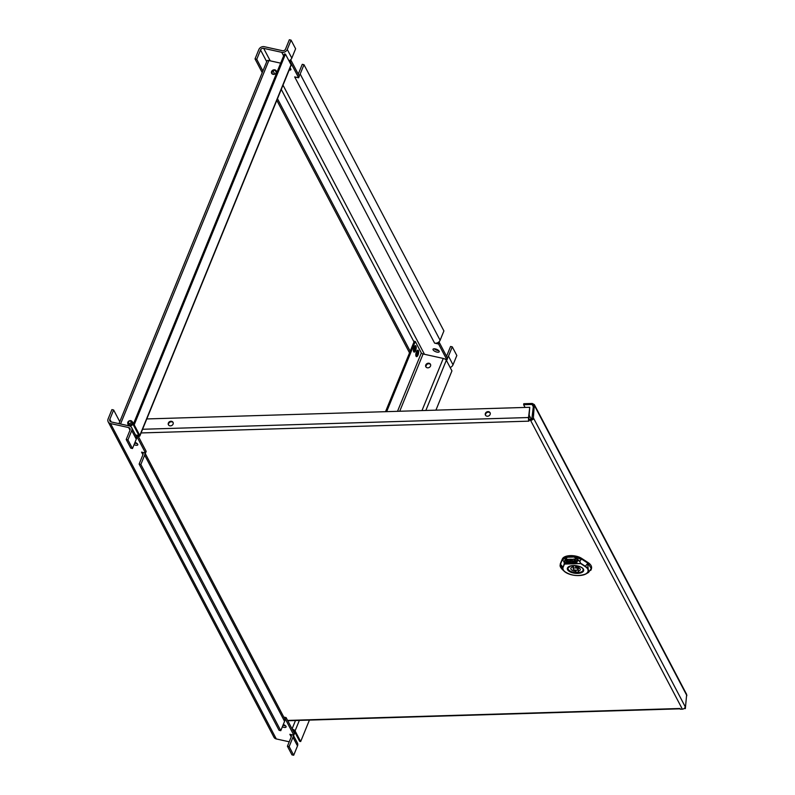 <?xml version="1.0" encoding="UTF-8"?>
<svg xmlns="http://www.w3.org/2000/svg" width="795" height="795" viewBox="0 0 795 795"><rect width="100%" height="100%" fill="white"/><g stroke="black" fill="none" stroke-linecap="round" stroke-linejoin="round"><path stroke-width="1.19" d="M130.837 420.674A2.385 2.007 152.3 0 1 129.168 424.759A2.385 2.007 152.3 0 1 130.837 420.674M129.267 423.487A1.431 1.202 152.3 0 1 130.271 421.042A1.431 1.202 152.3 0 1 129.267 423.487M563.138 567.193A12.68 5.913 -173.3 0 0 578.69 575.52A12.68 5.913 -173.3 0 0 585.15 566.527L580.698 563.576L564.42 564.072L563.953 561.697L564.45 564.152L563.138 567.193L564.142 563.963L580.996 563.456L585.418 566.328A13.018 6.072 6.7 0 1 586.144 573.831A13.018 6.072 6.7 0 1 564.172 571.227A13.018 6.072 6.7 0 1 562.83 567.014L560.564 564.271L562.174 569.329C560.475 567.421 559.809 566.01 560.187 565.076L562.353 559.571L567.044 556.699L573.91 556.49L579.794 561.22L580.698 563.576L579.794 561.22L581.284 559.302L573.861 556.838L579.495 561.34M564.241 561.807L567.223 557.235L573.791 557.037L573.91 556.49L581.423 558.994L587.793 563.128L591.45 568.773L590.774 570.393M567.223 557.235L567.044 556.699L567.223 557.235M563.953 561.697L567.083 557.047L562.453 559.879L563.953 561.697M572.042 561.697L572.957 561.906L574.248 559.998L576.554 560.624M574.278 561.638L577.16 561.777L577.717 559.829M577.13 562.015L577.697 560.018L576.554 559.064L572.788 559.173L572.012 561.936L572.927 562.135L574.219 560.227L576.544 560.704L576.305 561.568L574.318 561.628L574.517 562.095L577.16 561.777M574.507 560.982L575.252 560.922M575.222 561.2L574.437 561.22L575.242 560.962M566.626 560.455L567.888 560.187L567.392 562.075L568.505 562.025L568.306 562.87L566.666 562.92L566.07 562.423L566.626 560.455L567.859 560.425M566.696 562.681L566.1 562.184L566.656 560.227M567.66 562.294L568.475 562.264M566.865 559.481L566.706 560.177L566.865 559.481L568.067 559.69L566.706 560.177M566.835 559.72L568.067 559.69M569.26 562.602L568.564 562.025L568.942 560.684L571.237 560.217L571.525 559.213M564.679 562.254L565.821 563.218L576.753 562.373M571.207 560.455L571.555 559.213L567.223 559.342L565.185 560.584L564.649 562.492L565.802 563.446L575.123 563.168L576.723 562.612L572.917 562.154L572.758 562.731L569.23 562.84L568.534 562.264L568.912 560.922L571.237 560.217M569.806 561.767L570.8 561.777L570.999 561.051M570.025 561.141L569.786 562.005L570.442 562.214L571.019 561.141L570.025 561.141M591.49 568.455A15.771 7.354 -173.3 0 0 591.559 568.107A15.771 7.354 -173.3 0 0 587.893 562.453L581.523 558.309A11.011 5.138 -173.3 0 0 570.403 555.625A11.011 5.138 -173.3 0 0 562.403 558.895L560.515 563.287A15.771 7.354 -173.3 0 0 560.236 564.4A15.771 7.354 -173.3 0 0 560.227 564.748M568.654 566.924A7.642 3.558 -173.3 0 0 567.978 568.147A7.642 3.558 -173.3 0 0 577.478 572.688A7.642 3.558 -173.3 0 0 583.142 569.945A7.642 3.558 -173.3 0 0 582.775 568.594M575.799 566.835L575.232 565.752A6.966 3.25 -173.3 0 0 572.47 565.831L573.046 566.914A4.77 2.226 -173.3 0 0 570.82 568.485A4.77 2.226 -173.3 0 0 575.322 571.257L575.888 572.34A6.966 3.25 -173.3 0 0 578.651 572.251L578.084 571.178A4.77 2.226 -173.3 0 0 580.3 569.608A4.77 2.226 -173.3 0 0 575.799 566.835M576.156 570.184A2.385 1.113 -173.3 0 0 577.935 569.319A2.385 1.113 -173.3 0 0 574.964 567.908A2.385 1.113 -173.3 0 0 573.195 568.763A2.385 1.113 -173.3 0 0 576.156 570.184M578.084 571.178L578.512 567.56M575.888 572.34L576.146 570.184M575.322 571.257L575.451 570.154M573.046 566.914L573.175 565.762M528.854 419.412L529.748 407.298L146.787 418.945M533.336 419.273L532.73 419.293M533.266 419.283L533.425 417.941L685.211 706.735L685.34 708.623L686.671 694.452L534.31 404.566L533.266 419.283M287.601 720.429L679.954 708.494L680.331 709.219L682.358 709.16A2.673 2.256 -27.7 0 0 685.211 706.735M168.57 425.047A2.624 2.216 152.3 0 1 173.171 422.632M170.448 425.872A2.624 2.216 152.3 0 1 169.693 421.608A2.624 2.216 152.3 0 1 172.773 424.649A2.624 2.216 152.3 0 1 170.448 425.872M485.606 415.407A2.624 2.216 152.3 0 1 490.207 412.983M487.494 416.232A2.624 2.216 152.3 0 1 486.729 411.969A2.624 2.216 152.3 0 1 489.819 415.01A2.624 2.216 152.3 0 1 487.494 416.232M525.068 407.438L523.647 404.725L532.103 404.466L533.415 405.768L531.875 418.766L532.799 419.293A2.673 2.256 152.3 0 1 530.573 420.366L528.596 420.008A2.673 0.725 -91.7 0 1 528.536 417.534L529.748 407.298M531.905 418.816A1.53 1.292 152.3 0 1 530.692 419.353L528.665 419.422L528.596 420.008M528.546 420.426L528.933 421.151L141.073 432.947M531.875 418.766L532.978 418.736M523.647 404.725L523.766 403.721L532.223 403.463L534.31 404.566M531.269 419.233L529.162 415.228M684.157 708.504L685.34 708.623M533.296 405.102L533.415 405.768M532.103 404.466L533.296 406.742M119.777 421.688L113.635 409.991L111.906 409.614L108.11 418.935A4.392 3.697 -27.7 0 0 108.19 421.847A4.392 3.697 -27.7 0 0 110.535 423.566L128.641 427.561A2.484 2.087 152.3 0 1 130.012 430.184L126.206 439.496L130.758 448.142L132.477 448.529L136.283 439.208A4.392 3.697 -27.7 0 0 136.452 436.932L137.147 437.081L137.813 435.441L146.191 451.371L145.525 453.011L141.56 452.136A2.484 2.087 152.3 0 1 142.931 454.75L139.125 464.071L279.055 730.297L280.774 730.675L284.58 721.353A4.392 3.697 -27.7 0 0 284.749 719.077A4.392 3.697 -27.7 0 0 284.501 718.442L144.919 452.882M282.344 726.839A3.339 1.272 -157.8 0 0 286.091 726.998A3.339 1.272 -157.8 0 0 283.298 724.483M283.01 725.199A3.339 1.272 -157.8 0 0 285.554 725.825M134.047 444.683A3.339 1.272 -157.8 0 0 137.793 444.842A3.339 1.272 -157.8 0 0 135.001 442.338M134.713 443.053A3.339 1.272 -157.8 0 0 137.257 443.67M284.749 719.077L285.445 719.227L286.111 717.597L294.488 733.527L293.822 735.156L293.126 735.007A4.392 3.697 152.3 0 1 292.948 737.283L289.151 746.604L293.693 755.25L297.499 745.929A4.392 3.697 -27.7 0 0 297.419 743.017L293.216 735.027M293.126 735.007L289.857 734.282A2.484 2.087 152.3 0 1 291.228 736.905L287.422 746.227L291.964 754.872L293.693 755.25M287.422 746.227L289.151 746.604M285.445 719.227L293.822 735.156M283.785 717.08L286.111 717.597M139.125 464.071L140.854 464.449L280.774 730.675M144.829 452.852A4.392 3.697 152.3 0 1 144.65 455.137L140.854 464.449M137.147 437.081L145.525 453.011M113.635 409.991L109.829 419.313A2.484 2.087 -27.7 0 0 111.201 421.936L129.307 425.921A4.392 3.697 152.3 0 1 131.662 427.64A4.392 3.697 152.3 0 1 131.741 430.562L127.935 439.883L132.477 448.529M135.488 434.935L137.813 435.441L138.3 434.338M289.231 741.795L276.292 738.943A4.392 3.697 152.3 0 1 273.947 737.223L108.19 421.847M136.452 436.932A4.392 3.697 -27.7 0 0 136.203 436.286L131.662 427.64M127.935 439.883L126.206 439.496M271.91 71.957A3.289 1.252 -77.6 0 1 272.238 74.015M127.925 423.894A2.624 2.216 -27.7 0 0 132.835 424.132A2.624 2.216 -27.7 0 0 132.159 421.688M128.214 424.441A2.624 2.216 -27.7 0 0 128.313 425.087M118.982 423.646L267.05 60.808A2.673 1.014 22.2 0 1 268.859 60.549L280.665 63.153M276.292 72.613A2.624 2.216 -27.7 0 0 272.894 70.129A2.624 2.216 -27.7 0 0 273.977 74.362A2.624 2.216 -27.7 0 0 276.292 72.613M276.362 71.152A2.624 2.216 -27.7 0 0 271.761 73.567M139.86 435.928L291.119 65.279A2.673 1.014 -157.8 0 0 291.059 64.802L285.465 54.149L284.431 53.921L133.172 424.57L134.206 424.798L139.801 435.441A2.673 1.014 22.2 0 1 139.86 435.928A2.673 1.014 22.2 0 1 138.221 436.226M285.465 54.149L134.206 424.798M273.599 74.392L274.176 72.981L273.013 70.775M133.172 424.57L138.767 435.223A1.53 0.576 22.2 0 1 138.797 435.491A1.53 0.576 22.2 0 1 137.933 435.67M450.159 367.499A4.392 3.697 -27.7 0 0 453.021 364.816L456.827 355.504L452.285 346.859L450.556 346.471L446.76 355.792A2.484 2.087 152.3 0 1 446.522 356.23M416.53 351.559A1.669 0.636 -77.6 0 1 416.55 351.569A1.669 0.636 -77.6 0 1 416.809 353.328A1.669 0.636 -77.6 0 1 415.825 354.828A1.669 0.636 -77.6 0 1 415.805 354.818M414.135 347.008A1.669 0.636 -77.6 0 1 414.155 347.017A1.669 0.636 -77.6 0 1 414.414 348.786A1.669 0.636 -77.6 0 1 413.44 350.277A1.669 0.636 -77.6 0 1 413.41 350.267M290.384 68.45A3.339 1.272 22.2 0 1 289.847 68.41M289.966 68.102A3.339 1.272 22.2 0 1 290.92 69.622A3.339 1.272 22.2 0 1 289.171 70.04M438.681 350.595A3.339 1.272 22.2 0 1 434.229 348.776M433.106 349.84A3.339 1.272 22.2 0 1 433.027 349.243A3.339 1.272 22.2 0 1 436.604 349.333A3.339 1.272 22.2 0 1 439.218 351.768A3.339 1.272 22.2 0 1 436.306 351.927A3.339 1.272 22.2 0 1 433.106 349.84M288.943 60.778A4.392 3.697 -27.7 0 0 290.245 60.072A4.392 3.697 -27.7 0 0 291.815 58.095L295.611 48.773L291.069 40.128L287.263 49.449A4.392 3.697 152.3 0 1 281.768 52.331L263.662 48.346A2.484 2.087 -27.7 0 0 260.551 49.976L256.755 59.297L262.897 70.984M256.755 59.297L255.026 58.91L258.832 49.598A4.392 3.697 -27.7 0 1 264.328 46.706L282.434 50.701A2.484 2.087 152.3 0 0 285.544 49.071L289.34 39.75L291.069 40.128M290.94 60.221L299.317 76.151L298.652 77.781L290.274 61.861L290.94 60.221L290.245 60.072M290.274 61.861L289.41 61.662M438.572 344.006L439.238 342.367L447.615 358.297L446.949 359.936L438.572 344.006L434.607 343.132L294.687 76.906L298.652 77.781M434.607 343.132A4.392 3.697 -27.7 0 0 438.542 342.218A4.392 3.697 -27.7 0 0 440.112 340.25L443.908 330.929L303.988 64.703L302.259 64.325L298.453 73.647A2.484 2.087 152.3 0 1 298.224 74.074M303.988 64.703L300.182 74.024A4.392 3.697 152.3 0 1 299.049 75.644M439.238 342.367L438.542 342.218M445.896 359.698L446.949 359.936M425.891 366.376L426.319 365.342A2.484 2.087 152.3 0 1 427.173 364.249M277.475 98.719L410.19 351.231M255.026 58.91L262.231 72.623M276.809 100.349L409.524 352.861M452.285 346.859L448.479 356.17A4.392 3.697 152.3 0 1 447.347 357.79M417.345 350.396A3.289 1.252 -77.6 0 1 417.017 354.769A3.289 1.252 -77.6 0 1 416.063 356.23M418.051 354.997A3.289 1.252 -77.6 0 1 416.51 356.637A3.289 1.252 -77.6 0 1 415.994 353.149A3.289 1.252 -77.6 0 1 417.932 350.207A3.289 1.252 -77.6 0 1 418.051 354.997M414.96 345.845A3.289 1.252 -77.6 0 1 414.622 350.217A3.289 1.252 -77.6 0 1 413.668 351.678M415.656 350.446A3.289 1.252 -77.6 0 1 414.125 352.086A3.289 1.252 -77.6 0 1 413.609 348.608A3.289 1.252 -77.6 0 1 415.537 345.656A3.289 1.252 -77.6 0 1 415.656 350.446M425.991 367.012A2.624 2.216 152.3 0 1 430.592 364.587M430.522 366.048A2.624 2.216 152.3 0 1 425.822 366.743A2.624 2.216 152.3 0 1 430.473 364.299A2.624 2.216 152.3 0 1 430.522 366.048M292.172 729.114A2.673 1.014 22.2 0 1 295.084 730.883L300.679 741.536L309.424 720.091M435.918 410.15L451.938 370.887L446.343 360.234A2.673 1.014 -157.8 0 0 443.252 358.436L423.089 353.984A1.53 0.576 22.2 0 1 421.32 352.95L415.298 341.482L386.658 411.651M300.679 741.536L299.645 741.308L294.051 730.655A1.53 0.576 22.2 0 0 292.461 729.671M385.525 411.681L414.265 341.254L415.298 341.482M585.15 566.527L587.654 563.446L588.529 572.44L591.559 568.107M583.023 568.813A7.761 3.617 6.7 0 1 583.262 569.955A7.761 3.617 6.7 0 1 575.133 572.639A7.761 3.617 6.7 0 1 567.859 568.137L570.572 566.02L576.027 565.712C580.29 566.587 582.636 567.69 583.063 569.021L583.262 569.955M583.441 569.22A8.238 3.836 6.7 0 1 573.334 572.986A8.238 3.836 6.7 0 1 569.767 566.189A8.238 3.836 6.7 0 1 583.441 569.22M581.523 558.309L581.423 558.994L587.793 563.128L587.893 562.453M560.475 566.815L560.236 564.4M560.515 563.287L562.403 558.895M528.536 417.534L142.573 429.27M530.573 420.366L682.358 709.16M534.518 405.728L686.88 695.615M128.641 427.561L130.012 430.175M292.948 737.283L297.499 745.929M289.857 734.282L291.228 736.905M144.65 455.137L284.58 721.353M141.56 452.136L142.931 454.75M111.211 421.936L109.829 419.313M276.292 738.943L110.535 423.566M131.741 430.562L136.283 439.208M120.542 423.993L268.859 60.549M291.059 64.802L139.801 435.441M291.815 58.095L287.263 49.449M281.768 52.331L283.626 55.879M440.112 340.25L300.182 74.024M424.47 354.292L283.01 85.154M276.342 72.464L275.269 70.427M270.24 60.847L263.662 48.346M260.551 49.976L266.703 61.672M281.281 89.398L413.996 341.91M453.021 364.816L448.479 356.17M295.084 730.883L299.357 720.399M425.842 410.459L446.343 360.234M443.252 358.436L421.976 410.578M295.492 720.518L292.063 728.916M399.716 411.253L423.089 353.984M421.32 352.95L397.51 411.323M133.013 423.308L132.119 421.608M128.79 425.534L127.896 423.824M588.529 572.44L586.144 573.831C578.372 576.753 571.048 575.878 564.172 571.227L562.174 569.329M568.037 567.59L567.978 568.147M583.212 569.389L583.142 569.945M573.553 565.732L573.195 568.763M578.154 567.411L577.935 569.319M287.77 720.757L680.122 708.822"/></g></svg>
